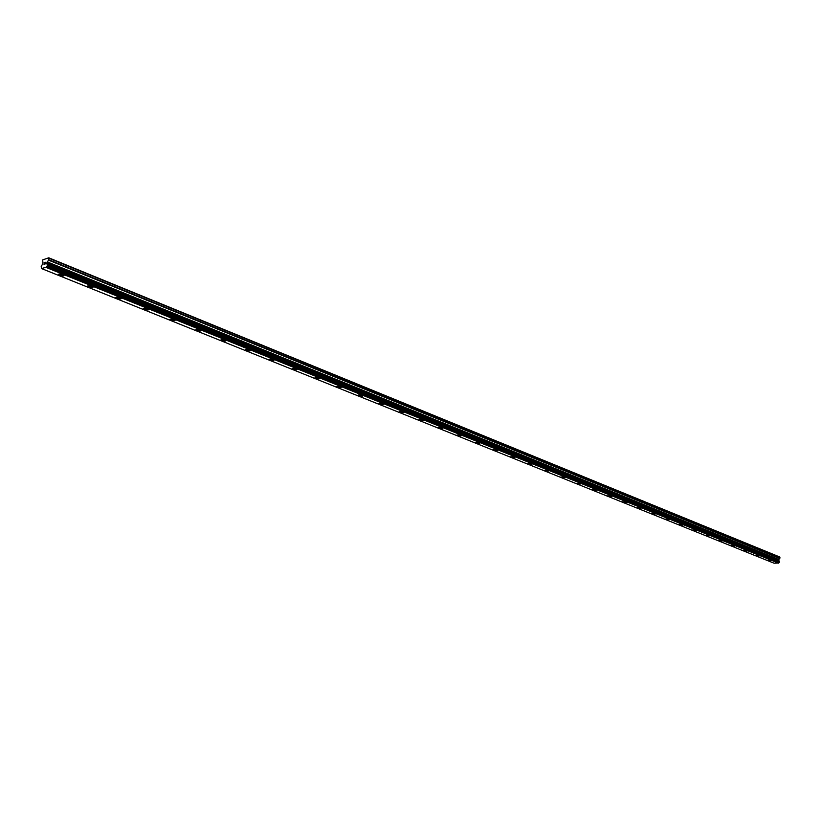 <?xml version="1.0" encoding="UTF-8"?>
<svg xmlns="http://www.w3.org/2000/svg" width="821" height="821" viewBox="0 0 821 821"><rect width="100%" height="100%" fill="white"/><g stroke="black" fill="none" stroke-linecap="round" stroke-linejoin="round"><path stroke-width="1.23" d="M771.196 560.61L767.717 560.23M767.984 560.435L771.155 560.671L767.984 560.435M759.333 555.827L755.823 555.437M756.1 555.653L759.292 555.889L756.1 555.653M747.233 550.953L743.693 550.552M743.98 550.778L747.192 551.014L743.98 550.778M734.887 545.975L731.326 545.565M731.624 545.801L734.846 546.037L731.624 545.801M722.306 540.895L718.703 540.485M719.011 540.721L722.254 540.967L719.011 540.721M709.457 535.723L705.824 535.292M706.142 535.549L709.406 535.795L706.142 535.549M696.341 530.438L692.678 529.997M693.006 530.263L696.29 530.51L693.006 530.263M682.959 525.04L679.265 524.598M679.603 524.865L682.898 525.122L679.603 524.865M669.289 519.529L665.564 519.077M665.913 519.354L669.228 519.611L665.913 519.354M655.332 513.905L651.566 513.443M651.936 513.73L655.271 513.987L651.936 513.73M641.078 508.158L637.281 507.676M637.66 507.983L641.006 508.25L637.66 507.983M626.515 502.288L622.677 501.795M623.067 502.113L626.444 502.38L623.067 502.113M611.624 496.284L607.745 495.781M608.156 496.11L611.553 496.387L608.156 496.11M596.405 490.147L592.495 489.634M592.916 489.973L596.323 490.25L592.916 489.973M580.847 483.877L576.896 483.353M577.337 483.702L580.765 483.99L577.337 483.702M564.94 477.463L560.938 476.919M561.4 477.288L564.848 477.576L561.4 477.288M548.664 470.905L544.621 470.351M545.093 470.731L548.561 471.018L545.093 470.731M532.008 464.193L527.913 463.619M528.416 464.009L531.895 464.317L528.416 464.009M514.952 457.318L510.826 456.733M511.339 457.143L514.849 457.451L511.339 457.143M497.382 450.421L493.329 449.672M479.628 443.083L475.4 442.457M475.964 442.899L475.523 442.314L479.074 442.642L479.505 443.227L475.964 442.899M461.32 435.705L457.04 435.058M457.625 435.52L457.174 434.914L461.186 435.848L457.625 435.52M442.56 428.141L438.229 427.474M438.835 427.957L438.373 427.32L442.416 428.295L438.835 427.957M423.328 420.393L418.946 419.705M419.582 420.208L419.1 419.541L422.702 419.9L423.174 420.557L419.582 420.208M403.614 412.45L399.17 411.732M399.837 412.265L399.334 411.567L402.957 411.926L403.45 412.624L399.837 412.265M383.397 404.301L378.892 403.563M379.589 404.106L379.066 403.388L382.709 403.758L383.222 404.476L379.589 404.106M362.646 395.948L358.089 395.168M358.808 395.753L358.264 394.993L361.928 395.373L362.472 396.133L358.808 395.753M341.167 387.553L337.493 387.163L336.928 386.383L340.602 386.773L341.167 387.563L336.733 386.568M319.502 378.563L315.603 378.358L315.018 377.527M315.603 378.358L315.007 377.537L318.712 377.937L319.297 378.758L315.603 378.358M297.048 369.522L292.297 368.65M293.118 369.306L292.502 368.455L296.227 368.865L296.833 369.727L293.118 369.306M273.988 360.234L270.027 360.009L269.155 359.321M270.027 360.019L269.38 359.116L273.126 359.547L273.762 360.44L270.027 360.019M250.282 350.68L246.29 350.454L245.387 349.736M246.29 350.464L245.623 349.52L249.389 349.962L250.046 350.906L246.29 350.464M225.662 341.084L221.886 340.643L221.188 339.658L224.975 340.12L225.662 341.095L220.931 339.884M200.858 330.771L196.783 330.535L195.788 329.744M196.783 330.535L196.055 329.508L199.862 329.98L200.591 331.007L196.783 330.535M175.068 320.385L170.963 320.139L169.916 319.307M170.953 320.139L170.193 319.071L174.021 319.554L174.781 320.631L170.953 320.139M148.519 309.691L144.373 309.435L143.275 308.563M144.373 309.445L143.572 308.327L147.421 308.829L148.221 309.948L144.373 309.445M121.18 298.68L116.993 298.413L115.843 297.5M116.993 298.423L116.151 297.253L120.03 297.777L120.861 298.936L116.993 298.423M93.009 287.34L88.791 287.063L87.58 286.108M88.791 287.073L87.898 285.841L91.798 286.385L92.681 287.607L88.791 287.073M63.976 275.651L59.717 275.363L58.435 274.358M59.717 275.374L58.784 274.091L62.704 274.645L63.638 275.928L59.717 275.374M45.442 263.88L45.607 263.141L45.442 263.88M45.637 263.018L45.802 262.268L45.637 263.018M45.802 262.268L45.247 262.412L45.802 262.279M45.904 262.135L44.868 264.146M44.457 263.808L44.016 264.362M44.252 263.295L44.724 262.546L44.252 263.295M44.909 262.381L44.17 262.576L44.909 262.381L43.975 264.177M46.274 267.184L47.331 265.594L46.869 263.12L48.644 259.703L48.767 257.804L42.692 259.888L42.928 263.325L41.194 266.609L41.563 268.57L46.274 267.184L778.647 563.001L779.478 562.087L779.355 561.482L47.392 264.731M779.191 561.41L778.657 559.758L779.858 558.249L779.673 556.966L48.767 257.804M41.563 268.57L774.049 563.196L778.647 563.001M46.099 267.43L778.513 563.144M46.387 266.979L778.729 562.888M47.054 263.982L778.924 560.928M47.023 263.818L778.872 560.815M48.962 258.266L779.95 557.315M47.064 266.004L779.273 562.323M47.166 265.912L779.355 562.272M47.238 265.799L779.416 562.211M47.331 265.594L779.478 562.087M47.454 265.029L779.509 561.708M47.454 264.844L779.478 561.585M47.423 264.773L779.437 561.533M46.879 263.479L778.667 560.548M46.869 263.12L778.606 560.302M47.064 262.268L778.657 559.758M47.238 261.868L778.77 559.501M48.47 260.113L779.745 558.496M48.644 259.703L779.858 558.249M47.382 264.721L779.375 561.492"/></g></svg>
